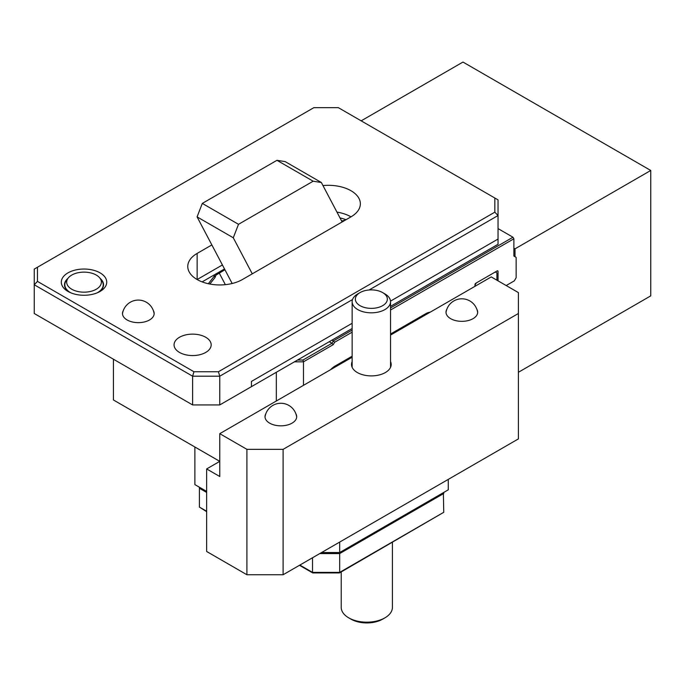 <?xml version="1.0" encoding="UTF-8"?>
<svg xmlns="http://www.w3.org/2000/svg" width="685" height="685" viewBox="0 0 685 685"><rect width="100%" height="100%" fill="white"/><g stroke="black" fill="none" stroke-linecap="round" stroke-linejoin="round"><path stroke-width="1.03" d="M265.84 413.783A15.841 9.145 0 0 0 265.009 416.685A15.841 9.145 0 0 0 274.788 425.137A15.841 9.145 0 0 0 292.05 423.15A15.841 9.145 0 0 0 296.691 416.685A15.841 9.145 0 0 0 295.86 413.783M446.825 309.286A15.841 9.145 0 0 0 446.003 312.197A15.841 9.145 0 0 0 455.782 320.64A15.841 9.145 0 0 0 473.044 318.662A15.841 9.145 0 0 0 477.676 312.197A15.841 9.145 0 0 0 476.854 309.286M283.111 574.741L246.917 574.741L246.917 449.343L283.111 449.343L283.111 574.741L518.399 438.897L518.399 292.598L491.248 276.928L390.544 335.068M246.917 574.741L206.647 551.485L206.647 468.934L219.765 476.512L219.765 433.665L246.917 449.343M518.399 313.499L283.111 449.343M390.544 361.56A19.839 11.457 180 0 1 391.186 364.446A19.839 11.457 180 0 1 385.372 372.537A19.839 11.457 180 0 1 363.752 375.02A19.839 11.457 180 0 1 351.508 364.446A19.839 11.457 180 0 1 352.15 361.56M352.15 357.236L219.765 433.665M113.436 359.214L113.436 399.971L219.765 461.365L206.647 468.934M357.767 293.908L360.036 292.598L357.767 293.908A19.197 11.08 0 0 0 352.15 301.742A19.197 11.08 0 0 0 364 311.983A19.197 11.08 0 0 0 384.919 309.577A19.197 11.08 0 0 0 390.544 301.742A19.197 11.08 0 0 0 384.919 293.908L382.658 292.598A15.995 9.239 0 0 0 360.036 292.598L360.036 292.598A15.995 9.239 0 0 0 360.036 305.664A15.995 9.239 0 0 0 382.658 305.664A15.995 9.239 0 0 0 382.658 292.598M390.544 307.908L512.971 237.224L513.878 238.791L513.878 256.027L516.139 257.337L516.139 277.716L514.332 280.85L506.181 285.551M498.038 280.85L498.038 271.44L497.13 270.917L475.869 283.196A1.276 0.736 -60 0 0 474.962 284.763L474.962 286.33M513.878 238.791L390.544 309.997M352.15 332.156L334.614 342.277L333.261 344.632L303.472 361.826L303.472 385.338M497.13 270.917A1.276 0.736 -60 0 1 497.772 270.858A1.276 0.736 -60 0 1 498.038 271.44M276.329 401.016L276.329 372.28M297.513 360.045L302.941 360.045L303.472 361.826L294.422 361.826M334.614 342.277L333.338 340.933L352.15 330.067M329.262 341.712L331.977 343.279L333.338 340.933L331.977 340.145M498.038 228.602L512.971 237.224M224.937 269.762L215.963 275.13L214.962 277.622L209.824 284.035M215.963 275.13L216.22 273.889M213.883 275.096L214.713 275.575L214.962 277.622M208.343 283.736L214.713 275.575M302.941 360.045L331.977 343.279L333.261 344.632M225.365 284.669L219.243 273.05A1.276 0.736 -120 0 0 218.977 272.159M384.919 617.844L382.658 619.154A22.399 12.929 180 0 1 350.985 619.154L348.725 617.844A25.593 14.779 0 0 0 384.919 617.844A25.593 14.779 0 0 0 392.419 607.398L392.419 542.366M350.985 619.154L348.725 617.844A25.593 14.779 0 0 1 341.224 607.398L341.224 571.924M443.743 492.446L443.743 493.491L339.674 553.583L339.52 552.624M319.758 553.583L339.674 553.583L339.674 572.386L443.743 512.303L443.366 492.669M199.78 487.446L199.403 488.268L199.403 487.223M443.743 512.303L339.52 572.908M206.647 511.695L199.403 507.08L206.647 511.258M339.674 572.386L312.523 572.386L312.523 557.761M313.054 572.694L299.85 565.074M206.647 492.446L199.403 488.268L199.403 507.08M476.323 282.939L474.962 285.285M496.908 280.191L496.908 272.878L495.323 271.962M361.166 120.843L462.974 62.061L650.75 170.471L515.009 248.843L513.878 248.193M650.75 170.471L650.75 295.869L518.399 372.28M515.009 256.678L515.009 248.843M101.243 283.376A17.348 10.018 0 0 0 99.864 278.059A17.348 10.018 0 0 0 84.024 272.133A17.348 10.018 0 0 0 68.183 278.059A17.348 10.018 0 0 0 66.805 280.927A17.348 10.018 0 0 0 81.9 292.093A17.348 10.018 0 0 0 101.243 283.376M70.932 292.872A19.197 11.08 180 0 1 64.827 284.763A19.197 11.08 180 0 1 64.972 283.41A19.197 11.08 180 0 1 66.496 280.242L68.183 278.059M99.864 278.059L101.543 280.242A19.197 11.08 180 0 1 103.221 284.763A19.197 11.08 180 0 1 103.075 286.125A19.197 11.08 180 0 1 97.116 292.872M202.126 281.886L224.509 268.965M322.977 185.575A31.998 18.469 180 0 1 360.353 203.779A31.998 18.469 180 0 1 350.985 216.845A31.998 18.469 180 0 0 336.951 212.11A31.998 18.469 180 0 1 350.985 216.845L242.387 279.54A31.998 18.469 180 0 1 197.143 279.54L222.402 264.958L197.143 279.54A31.998 18.469 180 0 1 187.767 266.474A31.998 18.469 180 0 1 197.143 253.416L211.853 244.922M340.017 217.924A31.998 18.469 180 0 1 346.002 219.722M390.544 306.332L498.038 244.271L498.038 239.048L390.51 301.126L498.038 239.048L498.038 215.535L369.087 289.986M352.15 328.5L251.438 386.648L251.438 381.425L352.15 323.277L251.438 381.425L251.438 386.648L219.765 404.929L192.613 404.929L34.25 313.499L34.25 284.763L37.452 281.389L193.941 371.741L218.438 371.741L219.765 376.193L192.613 376.193L193.941 371.741M67.961 291.425L67.961 291.425A22.716 13.118 180 0 1 67.961 272.878A22.716 13.118 180 0 1 100.087 272.878A22.716 13.118 180 0 1 100.087 291.425A22.716 13.118 180 0 1 67.961 291.425M67.935 278.384A19.514 11.268 0 0 0 64.501 284.763A19.514 11.268 0 0 0 69.176 292.075M179.496 352.424A18.555 10.712 180 0 1 174.058 344.846A18.555 10.712 180 0 1 185.515 334.948A18.555 10.712 180 0 1 205.74 337.268A18.555 10.712 180 0 1 211.177 344.846A18.555 10.712 180 0 1 199.72 354.744A18.555 10.712 180 0 1 179.496 352.424M123.309 310.588A15.841 9.145 0 0 0 122.478 313.499A15.841 9.145 0 0 0 127.119 319.964A15.841 9.145 0 0 0 144.381 321.95A15.841 9.145 0 0 0 154.159 313.499A15.841 9.145 0 0 0 153.337 310.588M218.438 371.741L494.835 212.162L494.835 198.016L338.347 107.665L313.85 107.665L37.452 267.244L37.452 281.389M192.613 404.929L192.613 376.193L34.25 284.763L34.25 269.094L37.452 267.244M494.835 198.016L498.038 199.866L498.038 215.535L494.835 212.162M352.527 299.542L219.765 376.193L219.765 404.929M98.871 292.075A19.514 11.268 0 0 0 103.538 284.763A19.514 11.268 0 0 0 100.113 278.384M276.963 160.307L285.166 161.609L321.359 182.51L313.165 181.208L276.963 160.307L202.306 203.411L238.508 224.312L233.277 237.772L252.268 273.837M202.306 203.411L197.083 216.88L233.277 237.772M313.165 181.208L238.508 224.312M321.359 182.51L342.132 221.949M197.083 216.88L232.172 283.504M320.246 553.3L338.347 553.3L339.674 552.538L448.264 489.835L448.264 479.389M321.573 552.538L339.674 552.538L339.674 542.083M194.882 446.997L194.882 484.612L206.647 491.402M330.53 369.72A17.279 9.975 -60 0 1 335.145 366.013L352.15 356.191M390.544 334.023L425.642 313.764A17.279 9.975 -60 0 1 430.257 312.146M341.644 221.024A31.998 24.549 152.2 0 1 345.017 220.287M335.145 366.013A1.276 0.736 60 0 1 334.879 366.595L331.454 369.189M425.642 313.764A1.276 0.736 60 0 1 425.376 314.346L390.544 334.46M335.145 367.057L334.271 366.552M425.642 314.809L424.734 314.287M197.143 253.416L197.143 279.54M352.15 367.331L352.15 301.742M390.544 367.331L390.544 301.742M296.682 416.985A15.995 15.995 0 0 0 265.018 416.985M477.668 312.488A15.995 15.995 0 0 0 446.012 312.488M352.15 356.628L334.879 366.595M425.376 314.346L428.759 313.002M299.473 565.288L312.677 572.908M339.452 572.925L312.745 572.925M103.221 284.763L103.221 286.792M64.827 284.763L64.827 286.792M154.151 313.798A15.995 15.995 0 0 0 122.487 313.798"/></g></svg>
